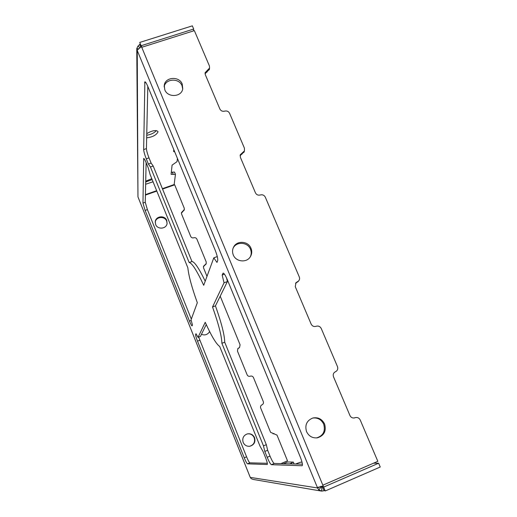 <?xml version="1.0" encoding="UTF-8"?>
<svg xmlns="http://www.w3.org/2000/svg" width="517" height="517" viewBox="0 0 517 517"><rect width="100%" height="100%" fill="white"/><g stroke="black" fill="none" stroke-linecap="round" stroke-linejoin="round"><path stroke-width="0.78" d="M243.164 442.384C242.059 438.287 243.423 435.463 247.255 433.912C250.577 433.304 253.013 434.551 254.551 437.647C255.676 442.035 254.125 444.904 249.905 446.249C246.796 446.552 244.547 445.26 243.164 442.384M249.485 446.307L249.575 446.287C253.782 444.95 255.327 442.087 254.209 437.712C252.755 434.745 250.428 433.485 247.236 433.918M155.63 224.462L155.281 221.606C155.811 215.944 164.884 215.059 166.765 220.475L167.075 223.602C166.306 229.096 157.465 229.768 155.63 224.462M167.088 223.538L166.687 221.166C164.813 215.763 155.766 216.642 155.236 222.291L155.229 222.368M151.791 178.682L145.716 181.183M146.666 137.819C152.463 137.147 156.237 135.183 157.989 131.932L157.885 131.402C155.675 129.857 151.966 130.594 146.763 133.612M182.243 84.09C179.27 75.837 165.059 76.897 164.244 85.467L164.807 89.809C167.702 97.92 181.583 97.138 182.747 88.84L182.243 84.09M164.167 86.946C165.188 78.552 179.128 77.666 182.049 85.783L182.701 89.053M324.598 424.018C322.052 419.054 318.142 417.051 312.856 418.007C306.781 420.483 304.675 425.013 306.536 431.592C308.823 436.232 312.449 438.306 317.412 437.828C324.114 435.669 326.511 431.062 324.598 424.018M312.669 418.066C317.677 417.465 321.361 419.507 323.707 424.192C325.607 431.191 323.235 435.766 316.578 437.931M251.01 248.302C248.354 241.09 237.07 240.179 233.684 246.932C232.333 249.485 232.191 252.141 233.264 254.894C235.817 261.854 246.538 263.088 250.26 256.871C251.928 254.17 252.18 251.314 251.01 248.302M233.109 248.179L233.245 247.921C236.618 241.2 247.843 242.105 250.493 249.284C251.495 251.798 251.456 254.267 250.377 256.684M146.124 162.629L145.251 202.276L147.397 209.605L191.316 319.079M198.67 337.11L246.577 456.808C248.089 460.453 249.175 462.463 249.84 462.844L267.315 463.297M206.244 324.56L200.402 336.438L198.05 337.349L195.969 333.691L195.626 334.454C195.51 335.378 196.137 337.607 197.5 341.136L244.244 457.791C245.749 461.429 246.835 463.445 247.488 463.833L267.231 464.524C267.651 463.911 267.043 461.513 265.415 457.338L263.082 451.567L260.057 446.255L219.673 346.442C216.255 344.109 211.44 336.056 205.223 322.298L198.05 337.349M226.543 277.9L227.409 281.545L215.447 305.864C221.502 322.976 224.591 335.087 224.708 342.189L266.313 444.678L267.644 450.255L270.016 456.11C271.89 460.544 273.306 462.999 274.256 463.471L302.419 464.195M147.797 86.417L146.434 148.625C146.557 150.699 147.416 153.782 149.006 157.879L151.126 163.094L153.2 166.035L191.962 261.512C194.554 261.77 198.98 268.329 205.223 281.19M213.786 257.854L216.978 262.436L217.676 260.658C218.006 258.784 217.134 255.191 215.059 249.879L147.868 86.585C146.505 83.347 145.497 81.744 144.863 81.776L143.668 149.568C143.804 151.636 144.67 154.719 146.266 158.816L148.379 164.038L150.434 166.985L189.164 262.546C191.988 262.953 196.835 270.54 203.711 285.3L213.786 257.854L217.153 256.606L217.353 256.897M325.038 490.588L321.677 491.131L318.756 489.838L321.335 486.743L321.167 486.277M136.766 49.238L137.961 196.88L250.125 477.12L251.12 478.58L252.942 479.388L320.895 491.001M318.756 489.838L317.554 487.958L317.884 487.344L323.196 486.038L141.445 46.575L137.115 50.259L136.766 48.572L138.427 48.753M192.479 324.993L191.032 319.855L197.32 302.723C191.846 287.53 188.686 275.884 187.845 267.793L150.156 174.63L148.263 167.915L146.175 162.765C144.999 159.915 144.172 158.48 143.707 158.46L142.963 203.078L145.122 210.413L189.474 321.109C190.741 324.178 191.613 325.775 192.085 325.891L192.479 324.993M222.148 275.018L224.035 282.818L212.526 306.982C218.594 324.101 221.722 336.205 221.896 343.294L263.47 445.867L264.814 451.444L267.186 457.299C269.06 461.746 270.462 464.201 271.399 464.686L302.141 465.746C302.859 464.906 302.187 461.855 300.125 456.601L227.377 279.82C225.477 275.374 224.055 273.144 223.118 273.112L222.148 275.018L224.449 274.159M191.962 261.512L189.164 262.546M153.2 166.035L150.434 166.985M151.126 163.094L148.379 164.038M227.409 281.545L224.035 282.818M267.644 450.255L264.814 451.444M266.313 444.678L263.47 445.867M224.708 342.189L221.896 343.294M215.447 305.864L212.526 306.982M141.742 47.293L194.366 30.626L209.411 65.943L209.585 68.037L205.133 72.671L205.307 74.674L219.893 109.035C220.927 110.929 222.517 111.633 224.649 111.136C226.86 110.619 228.508 111.342 229.58 113.307L244.438 148.185L244.457 150.899L240.347 154.693L240.373 157.304L255.456 192.854C256.529 194.812 258.138 195.516 260.297 194.98C262.526 194.418 264.2 195.148 265.311 197.177L299.278 276.925C299.86 278.476 299.608 279.846 298.529 281.041L295.989 282.689L295.272 286.67L311.163 324.127C312.281 326.182 313.935 326.906 316.126 326.285C318.388 325.652 320.101 326.395 321.257 328.528L337.459 366.559C338.196 368.841 337.562 370.553 335.552 371.697L335.346 371.788C333.407 372.886 332.793 374.547 333.497 376.764L349.964 415.565C350.927 417.439 352.4 418.24 354.397 417.949L355.644 417.555C357.706 417.258 359.237 418.079 360.233 420.024L377.83 461.332L322.841 485.185M355.644 417.555L353.777 418.033M295.517 283.284L298.063 281.565M240.108 155.649L244.14 151.824M205.068 73.776L209.353 69.349M146.725 135.247C150.899 134.594 154.131 133.043 156.412 130.601M145.645 184.259L153.045 181.771M145.697 181.984L152.16 179.58M173.802 149.613L173.634 151.604L174.72 151.843M171.289 172.445L172.335 172.174L173.227 174.358L171.082 174.307L172.096 165.117L177.034 161.666L177.441 158.454M173.227 174.358L175.437 174.41L174.164 184.55L162.39 188.679M172.335 172.174L174.52 172.083L175.412 174.255M193.448 30.917L193.688 29.036L192.33 25.85L139.739 42.439L141.076 45.755L193.688 29.036M145.419 194.625L156.651 190.689M141.632 47.015L141.587 46.058L141.076 45.755M136.766 48.572L138.007 46.071L140.294 43.874M139.739 42.439L141.076 45.67M323.894 486.891L323.603 487.111L325.238 490.969L380.247 467.013L378.638 463.226L373.623 463.154M289.779 463.872L293.307 462.075L287.542 461.998L283.516 463.71M295.511 464.02L300.584 462.172L302.031 462.192M323.855 486.807L321.335 486.743M323.603 487.111L378.638 463.226M325.238 490.969L323.642 487.111M206.994 276.362L203.549 267.909L203.549 266.203L206.193 263.683L206.199 261.906L196.912 239.177C196.234 237.898 195.18 237.439 193.765 237.801C192.402 238.156 191.387 237.71 190.734 236.476L181.551 213.96L181.448 212.636L184.323 209.508L184.22 208.125L174.694 184.821L162.558 189.073M184.246 209.934L181.389 213.14M206.109 263.935L203.414 266.643M280.886 463.646L287.51 460.828L276.996 435.107L270.585 432.335L260.678 408.029C260.258 406.633 260.665 405.587 261.899 404.889L262.029 404.83C263.308 404.107 263.728 403.027 263.295 401.586L253.479 377.578C252.768 376.234 251.695 375.769 250.254 376.182C248.864 376.583 247.83 376.13 247.139 374.831L237.445 351.056L237.943 348.503L239.565 347.43L240.082 344.794L220.21 296.183M239.449 347.566L237.717 348.768M273.086 433.866L274.139 433.569M209.598 331.526L209.191 332.25C207.155 334.854 204.57 335.539 201.449 334.305M209.333 332.017L209.572 331.475M145.413 195.083L156.813 191.09M137.141 50.246L317.528 487.854L321.141 486.29M250.267 477.391L317.554 487.958L321.186 486.381M324.075 490.775L322.492 486.943L321.38 486.781M139.739 44.824L140.721 47.202M137.961 196.88L137.238 50.162M137.987 196.958L250.228 477.32M149.006 157.879L146.266 158.816M146.434 148.625L143.668 149.568M145.71 82.39L144.547 82.772M223.441 273.15L222.898 273.351M274.256 463.471L271.399 464.686M270.016 456.11L267.186 457.299M196.26 334.208L195.626 334.454M249.84 462.844L247.488 463.833M246.577 456.808L244.244 457.791M199.808 340.244L197.5 341.136M191.2 320.45L189.474 321.109M147.397 209.605L145.122 210.413M145.251 202.276L142.963 203.078M144.153 158.758L143.545 158.965M353.977 417.956L355.011 417.755M296.506 282.709L297.243 281.875M241.904 154.208L242.376 152.819M207.026 72.121L207.323 70.377M291.414 463.096L291.75 463.923M182.74 211.802L182.863 211.091M204.661 265.518L204.848 264.956M238.453 348.303L238.744 347.973M273.338 433.776L273.739 433.698M321.774 491.137L321.787 486.982M324.993 490.581L323.409 486.736M140.294 43.964L141.4 46.627M138.007 46.071L139.881 47.738M155.236 222.291L155.281 221.606M164.16 86.74L164.244 85.467M233.245 247.921L233.684 246.932M316.611 437.925L317.412 437.828M335.165 371.872L335.552 371.697M297.792 281.875L298.529 281.041M240.192 155.165L240.347 154.693M243.985 152.302L244.457 150.899M205.062 73.104L205.133 72.671M209.275 69.789L209.585 68.037M293.359 462.101L294.128 463.982M184.194 210.225L184.323 209.508M206.005 264.245L206.193 263.683M239.274 347.76L239.565 347.43M249.575 446.287L249.905 446.249"/></g></svg>
